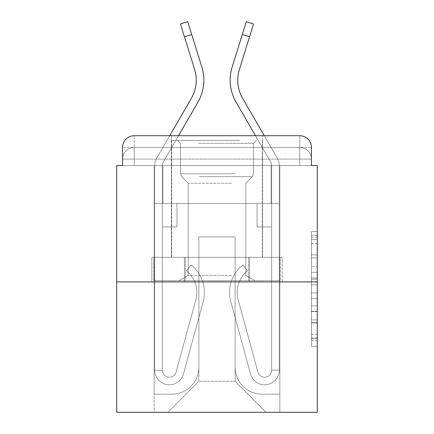 <?xml version="1.0" encoding="UTF-8"?>
<svg xmlns="http://www.w3.org/2000/svg" width="434" height="434" viewBox="0 0 434 434"><rect width="100%" height="100%" fill="white"/><g stroke="black" fill="none" stroke-linecap="round" stroke-linejoin="round"><path stroke-width="0.33" stroke-dasharray="2.17 1.63" d="M311.433 266.536L311.433 284.905L317.281 284.905L317.281 340.576L317.281 237.268L317.281 284.905L311.433 284.905L311.433 235.543L311.433 346.316L311.433 231.528L311.433 338.281L317.281 338.281L311.433 338.281L317.281 338.281L311.433 338.281L311.433 319.918L311.433 346.316L317.281 346.316L317.281 231.528L317.281 337.994L317.281 292.939L311.433 292.939L317.281 292.939L317.281 319.918L317.281 239.563L311.433 239.563L317.281 239.563L317.281 346.316L317.281 237.268L317.281 346.316L311.433 346.316L311.433 231.528L317.281 231.528L317.281 237.268L317.281 231.528L317.281 237.268L317.281 231.528L317.281 235.543L317.281 231.528L311.433 231.528L311.433 239.563L317.281 239.563L311.433 239.563L311.433 266.536L317.281 266.536M134.263 165.544L122.567 165.544L122.567 159.11L299.737 159.11L122.567 159.11L134.263 159.11L134.263 147.419L299.737 147.419L134.263 147.419L299.737 147.419L299.737 159.11L311.433 159.11L299.737 159.11L299.737 147.419L299.737 159.11L311.433 159.11L299.737 159.11L311.433 159.11L299.737 159.11L311.433 159.11L299.737 159.11L311.433 159.11L299.737 159.11L311.433 159.11L299.737 159.11L311.433 159.11L299.737 159.11L311.433 159.11L299.737 159.11L311.433 159.11L299.737 159.11L299.737 147.419L299.737 159.11L299.737 147.419L299.737 159.11L299.737 147.419L299.737 159.11L299.737 147.419L299.737 159.11L299.737 147.419L299.737 159.11L299.737 147.419L299.737 159.11L299.737 147.419L299.737 159.11L299.737 147.419L311.433 147.419L134.263 147.419L299.737 147.419L134.263 147.419L299.737 147.419L134.263 147.419L299.737 147.419L134.263 147.419L299.737 147.419L299.737 165.544L122.567 165.544L122.567 159.11L134.263 159.11L134.263 147.419L122.567 147.419A11.696 11.696 0 0 1 134.263 135.723L299.737 135.723L134.263 135.723A11.696 11.696 0 0 0 122.567 147.419L134.263 147.419A11.696 11.696 0 0 0 122.567 159.11L134.263 159.11L122.567 159.11L134.263 159.11L122.567 159.11L134.263 159.11L122.567 159.11L134.263 159.11L122.567 159.11L134.263 159.11L122.567 159.11L134.263 159.11L122.567 159.11L122.567 165.544L122.567 159.11L122.567 165.544L122.567 159.11L122.567 165.544L122.567 159.11L122.567 165.544L116.719 165.544L116.719 412.3L317.281 412.3L317.281 165.544L311.433 165.544L311.433 147.419A11.696 11.696 0 0 0 299.737 135.723A11.696 11.696 0 0 1 311.433 147.419L311.433 165.544L122.567 165.544L122.567 147.419L122.567 165.544L311.433 165.544L299.737 165.544L311.433 165.544L299.737 165.544L311.433 165.544L299.737 165.544L311.433 165.544L299.737 165.544L311.433 165.544L299.737 165.544L311.433 165.544L299.737 165.544L311.433 165.544L299.737 165.544L311.433 165.544L299.737 165.544L311.433 165.544L299.737 165.544L299.737 135.723A11.696 11.696 0 0 1 311.433 147.419A11.696 11.696 0 0 0 299.737 135.723L299.737 147.419A11.696 11.696 0 0 1 311.433 159.11A11.696 11.696 0 0 0 299.737 147.419A11.696 11.696 0 0 1 311.433 159.11A11.696 11.696 0 0 0 299.737 147.419A11.696 11.696 0 0 1 311.433 159.11A11.696 11.696 0 0 0 299.737 147.419A11.696 11.696 0 0 1 311.433 159.11A11.696 11.696 0 0 0 299.737 147.419A11.696 11.696 0 0 1 311.433 159.11L311.433 165.544L299.737 165.544L299.737 159.11L299.737 165.544L299.737 159.11L299.737 165.544L299.737 159.11L299.737 165.544L299.737 159.11L299.737 165.544L299.737 159.11L299.737 165.544L299.737 159.11L299.737 165.544L299.737 159.11L299.737 165.544L299.737 159.11L299.737 165.544L299.737 159.11L299.737 165.544L134.263 165.544L134.263 159.11L122.567 159.11L134.263 159.11L134.263 147.419A11.696 11.696 0 0 0 122.567 159.11A11.696 11.696 0 0 1 134.263 147.419A11.696 11.696 0 0 0 122.567 159.11A11.696 11.696 0 0 1 134.263 147.419A11.696 11.696 0 0 0 122.567 159.11A11.696 11.696 0 0 1 134.263 147.419A11.696 11.696 0 0 0 122.567 159.11A11.696 11.696 0 0 1 134.263 147.419L134.263 165.544L134.263 147.419L134.263 165.544L134.263 147.419L134.263 165.544L134.263 159.11L134.263 165.544L134.263 159.11L134.263 165.544L134.263 159.11L134.263 165.544L134.263 159.11L134.263 165.544L134.263 159.11L134.263 165.544L134.263 159.11L134.263 165.544L134.263 159.11L134.263 165.544L122.567 165.544L134.263 165.544M171.392 257.346L171.392 135.723L262.608 135.723L171.392 135.723L262.608 135.723L171.392 135.723L171.392 257.346L262.608 257.346L262.608 135.723L262.608 257.346L171.392 257.346M317.281 278.015L317.281 272.275L317.281 278.015L311.433 278.015L311.433 254.915L311.433 322.929L311.433 305.856L317.281 305.856L311.433 305.856L311.433 346.316L317.281 346.316L311.433 346.316L317.281 346.316L311.433 346.316L311.433 231.528L317.281 231.528L311.433 231.528L317.281 231.528L311.433 231.528L311.433 278.015L317.281 278.015M116.719 281.905L317.281 281.905M178.504 135.723L197.942 102.147A43.856 43.856 0 0 0 201.859 67.134A43.856 43.856 0 0 1 197.942 102.147A43.856 43.856 0 0 0 201.859 67.134A43.856 43.856 0 0 1 197.942 102.147L163.271 162.028A7.015 7.015 0 0 0 162.327 165.544L162.327 370.202A7.015 7.015 0 0 0 176.112 372.046L195.859 299.661A27.483 27.483 0 0 0 186.43 270.903L191.155 264.946L186.43 270.903A27.483 27.483 0 0 1 195.859 299.661L176.112 372.046L195.859 299.661A27.483 27.483 0 0 0 186.43 270.903A27.483 27.483 0 0 1 195.859 299.661L176.112 372.046L195.859 299.661A27.483 27.483 0 0 0 186.43 270.903A27.483 27.483 0 0 1 195.859 299.661L176.112 372.046L195.859 299.661A27.483 27.483 0 0 0 186.43 270.903A27.483 27.483 0 0 1 195.859 299.661L176.112 372.046A7.015 7.015 0 0 1 162.327 370.202A7.015 7.015 0 0 0 176.112 372.046L195.859 299.661A27.483 27.483 0 0 0 186.43 270.903A27.483 27.483 0 0 1 195.859 299.661A27.483 27.483 0 0 0 186.43 270.903L191.155 264.946A35.083 35.083 0 0 1 203.193 301.663L183.446 374.048A14.62 14.62 0 0 1 154.726 370.202L154.726 165.544A14.62 14.62 0 0 1 156.696 158.22L191.361 98.339A36.255 36.255 0 0 0 194.6 69.397L180.452 23.962L184.455 36.803L191.709 34.541L201.859 67.134A43.856 43.856 0 0 1 197.942 102.147L163.271 162.028A7.015 7.015 0 0 0 162.327 165.544L162.327 203.551L154.726 203.551L176.947 203.551L176.947 226.939L162.327 226.939L176.947 226.939L162.327 226.939L176.947 226.939L176.947 203.551L154.726 203.551L176.947 203.551L162.327 203.551L162.327 226.939L176.947 226.939L162.327 226.939L176.947 226.939L162.327 226.939L162.327 203.551L162.327 226.939L176.947 226.939L162.327 226.939L176.947 226.939L162.327 226.939L162.327 370.202L154.726 370.202L154.726 165.544A14.62 14.62 0 0 1 156.696 158.22L191.361 98.339A36.255 36.255 0 0 0 194.6 69.397L184.455 36.803L191.709 34.541L201.859 67.134A43.856 43.856 0 0 1 197.942 102.147L163.271 162.028A7.015 7.015 0 0 0 162.327 165.544L162.327 370.202A7.015 7.015 0 0 0 176.112 372.046A7.015 7.015 0 0 1 162.327 370.202A7.015 7.015 0 0 0 176.112 372.046A7.015 7.015 0 0 1 162.327 370.202L154.726 370.202L154.726 165.544A14.62 14.62 0 0 1 156.696 158.22L191.361 98.339A36.255 36.255 0 0 0 194.6 69.397L180.452 23.962L184.455 36.803L191.709 34.541L201.859 67.134A43.856 43.856 0 0 1 197.942 102.147L163.271 162.028A7.015 7.015 0 0 0 162.327 165.544L162.327 203.551L154.726 203.551L176.947 203.551L176.947 226.939L176.947 203.551L176.947 226.939L176.947 203.551L154.726 203.551L176.947 203.551L176.947 226.939L162.327 226.939L162.327 370.202A7.015 7.015 0 0 0 176.112 372.046L195.859 299.661A27.483 27.483 0 0 0 186.43 270.903L191.155 264.946A35.083 35.083 0 0 1 203.193 301.663L183.446 374.048A14.62 14.62 0 0 1 154.726 370.202L154.726 203.551L176.947 203.551L176.947 226.939L176.947 203.551L176.947 226.939L176.947 203.551L176.947 226.939L162.327 226.939L162.327 370.202A7.015 7.015 0 0 0 176.112 372.046A7.015 7.015 0 0 1 162.327 370.202A7.015 7.015 0 0 0 176.112 372.046A7.015 7.015 0 0 1 162.327 370.202A7.015 7.015 0 0 0 176.112 372.046L195.859 299.661A27.483 27.483 0 0 0 186.43 270.903A27.483 27.483 0 0 1 195.859 299.661A27.483 27.483 0 0 0 186.43 270.903L191.155 264.946A35.083 35.083 0 0 1 203.193 301.663L183.446 374.048A14.62 14.62 0 0 1 154.726 370.202L154.726 203.551L176.947 203.551L154.726 203.551L176.947 203.551L176.947 226.939L176.947 203.551L176.947 226.939L176.947 203.551L176.947 226.939L162.327 226.939L162.327 203.551L154.726 203.551L176.947 203.551L176.947 226.939L162.327 226.939L162.327 370.202A7.015 7.015 0 0 0 176.112 372.046L195.859 299.661A27.483 27.483 0 0 0 186.43 270.903L191.155 264.946A35.083 35.083 0 0 1 203.193 301.663L183.446 374.048A14.62 14.62 0 0 1 154.726 370.202L154.726 165.544A14.62 14.62 0 0 1 156.696 158.22L191.361 98.339A36.255 36.255 0 0 0 194.6 69.397L184.455 36.803L191.709 34.541L201.859 67.134A43.856 43.856 0 0 1 197.942 102.147L163.271 162.028A7.015 7.015 0 0 0 162.327 165.544L162.327 370.202A7.015 7.015 0 0 0 176.112 372.046A7.015 7.015 0 0 1 162.327 370.202A7.015 7.015 0 0 0 176.112 372.046L195.859 299.661A27.483 27.483 0 0 0 186.43 270.903L191.155 264.946A35.083 35.083 0 0 1 203.193 301.663L183.446 374.048A14.62 14.62 0 0 1 154.726 370.202L154.726 165.544A14.62 14.62 0 0 1 156.696 158.22L191.361 98.339A36.255 36.255 0 0 0 194.6 69.397L180.452 23.962L184.455 36.803L191.709 34.541L187.71 21.7L201.859 67.134A43.856 43.856 0 0 1 197.942 102.147L163.271 162.028A7.015 7.015 0 0 0 162.327 165.544L162.327 203.551L176.947 203.551L154.726 203.551L154.726 165.544A14.62 14.62 0 0 1 156.696 158.22L169.721 135.723L264.279 135.723L277.304 158.22L242.639 98.339A36.255 36.255 0 0 1 239.4 69.397L253.548 23.962L249.545 36.803L253.548 23.962L249.545 36.803L253.548 23.962L249.545 36.803L253.548 23.962L249.545 36.803L253.548 23.962L246.29 21.7L232.141 67.134A43.856 43.856 0 0 0 236.058 102.147L270.729 162.028A7.015 7.015 0 0 1 271.673 165.544L271.673 203.551L279.274 203.551L257.053 203.551L271.673 203.551L271.673 370.202A7.015 7.015 0 0 1 257.888 372.046A7.015 7.015 0 0 0 271.673 370.202A7.015 7.015 0 0 1 257.888 372.046L238.141 299.661A27.483 27.483 0 0 1 247.57 270.903A27.483 27.483 0 0 0 238.141 299.661A27.483 27.483 0 0 1 247.57 270.903L242.845 264.946A35.083 35.083 0 0 0 230.807 301.663L250.554 374.048A14.62 14.62 0 0 0 279.274 370.202L279.274 203.551L257.053 203.551L279.274 203.551L279.274 165.544A14.62 14.62 0 0 0 277.304 158.22L242.639 98.339A36.255 36.255 0 0 1 239.4 69.397L249.545 36.803L242.291 34.541L246.29 21.7L232.141 67.134A43.856 43.856 0 0 0 236.058 102.147L270.729 162.028A7.015 7.015 0 0 1 271.673 165.544L271.673 203.551L279.274 203.551L279.274 165.544A14.62 14.62 0 0 0 277.304 158.22L242.639 98.339A36.255 36.255 0 0 1 239.4 69.397L249.545 36.803L242.291 34.541L246.29 21.7L232.141 67.134A43.856 43.856 0 0 0 236.058 102.147L270.729 162.028A7.015 7.015 0 0 1 271.673 165.544L271.673 370.202L279.274 370.202L279.274 203.551L257.053 203.551L257.053 226.939L257.053 203.551L257.053 226.939L271.673 226.939L271.673 203.551L279.274 203.551L257.053 203.551L279.274 203.551L279.274 165.544A14.62 14.62 0 0 0 277.304 158.22L242.639 98.339A36.255 36.255 0 0 1 239.4 69.397L249.545 36.803L242.291 34.541L246.29 21.7L232.141 67.134A43.856 43.856 0 0 0 236.058 102.147L270.729 162.028A7.015 7.015 0 0 1 271.673 165.544L271.673 370.202L279.274 370.202L279.274 165.544A14.62 14.62 0 0 0 277.304 158.22L242.639 98.339A36.255 36.255 0 0 1 239.4 69.397L249.545 36.803L242.291 34.541L232.141 67.134A43.856 43.856 0 0 0 236.058 102.147L270.729 162.028A7.015 7.015 0 0 1 271.673 165.544L271.673 203.551L279.274 203.551L257.053 203.551L279.274 203.551L257.053 203.551L257.053 226.939L271.673 226.939L271.673 370.202A7.015 7.015 0 0 1 257.888 372.046L238.141 299.661A27.483 27.483 0 0 1 247.57 270.903L242.845 264.946A35.083 35.083 0 0 0 230.807 301.663L250.554 374.048A14.62 14.62 0 0 0 279.274 370.202L279.274 165.544A14.62 14.62 0 0 0 277.304 158.22L242.639 98.339A36.255 36.255 0 0 1 239.4 69.397L249.545 36.803L239.4 69.397M235.125 367.278A26.897 26.897 0 0 0 262.022 394.175A26.897 26.897 0 0 1 235.125 367.278L235.125 236.883L235.125 367.278A26.897 26.897 0 0 0 262.022 394.175L279.859 394.175L262.022 394.175A26.897 26.897 0 0 1 235.125 367.278L235.125 236.883L198.875 236.883L235.125 236.883L235.125 367.278A26.897 26.897 0 0 0 262.022 394.175L279.859 394.175L262.022 394.175A26.897 26.897 0 0 1 235.125 367.278L235.125 236.883L198.875 236.883L198.875 367.278L198.875 236.883L235.125 236.883L235.125 367.278A26.897 26.897 0 0 0 262.022 394.175L279.859 394.175L262.022 394.175A26.897 26.897 0 0 1 235.125 367.278L235.125 236.883L198.875 236.883L198.875 367.278A26.897 26.897 0 0 1 171.978 394.175A26.897 26.897 0 0 0 198.875 367.278L198.875 236.883L235.125 236.883L235.125 367.278A26.897 26.897 0 0 0 262.022 394.175L279.859 394.175L262.022 394.175A26.897 26.897 0 0 1 235.125 367.278L235.125 236.883L198.875 236.883L198.875 367.278A26.897 26.897 0 0 1 171.978 394.175L154.141 394.175L171.978 394.175A26.897 26.897 0 0 0 198.875 367.278L198.875 236.883L235.125 236.883L235.125 367.278A26.897 26.897 0 0 0 262.022 394.175L279.859 394.175L262.022 394.175A26.897 26.897 0 0 1 235.125 367.278L235.125 236.883L198.875 236.883L198.875 367.278A26.897 26.897 0 0 1 171.978 394.175L154.141 394.175L171.978 394.175A26.897 26.897 0 0 0 198.875 367.278L198.875 236.883L235.125 236.883L235.125 367.278A26.897 26.897 0 0 0 262.022 394.175L279.859 394.175L262.022 394.175A26.897 26.897 0 0 1 235.125 367.278L235.125 236.883L198.875 236.883L198.875 367.278A26.897 26.897 0 0 1 171.978 394.175L154.141 394.175L171.978 394.175A26.897 26.897 0 0 0 198.875 367.278L198.875 236.883L235.125 236.883L235.125 367.278A26.897 26.897 0 0 0 262.022 394.175L279.859 394.175L262.022 394.175A26.897 26.897 0 0 1 235.125 367.278L235.125 236.883L198.875 236.883L198.875 367.278A26.897 26.897 0 0 1 171.978 394.175L154.141 394.175L171.978 394.175A26.897 26.897 0 0 0 198.875 367.278L198.875 236.883L235.125 236.883L235.125 367.278A26.897 26.897 0 0 0 262.022 394.175L279.859 394.175L262.022 394.175A26.897 26.897 0 0 1 235.125 367.278L235.125 236.883L198.875 236.883L198.875 367.278A26.897 26.897 0 0 1 171.978 394.175L154.141 394.175L171.978 394.175A26.897 26.897 0 0 0 198.875 367.278L198.875 236.883L235.125 236.883L235.125 367.278M154.141 165.544L154.141 394.175L171.978 394.175A26.897 26.897 0 0 0 198.875 367.278A26.897 26.897 0 0 1 171.978 394.175L154.141 394.175L154.141 165.544L162.913 165.544L162.913 203.551L271.087 203.551L162.913 203.551L271.087 203.551L162.913 203.551L271.087 203.551L162.913 203.551L271.087 203.551L162.913 203.551L271.087 203.551L162.913 203.551L271.087 203.551L162.913 203.551L271.087 203.551L162.913 203.551L271.087 203.551L162.913 203.551L271.087 203.551L162.913 203.551L271.087 203.551L162.913 203.551L162.913 165.544L154.141 165.544L154.141 394.175L154.141 165.544L162.913 165.544L162.913 203.551L162.913 165.544L154.141 165.544L154.141 394.175L154.141 165.544L162.913 165.544L162.913 203.551L162.913 165.544L154.141 165.544L154.141 394.175L154.141 165.544L162.913 165.544L162.913 203.551L162.913 165.544L154.141 165.544L154.141 394.175L154.141 165.544L162.913 165.544L162.913 203.551L162.913 165.544L154.141 165.544L154.141 394.175L154.141 165.544L162.913 165.544L162.913 203.551L162.913 165.544L154.141 165.544L154.141 394.175L154.141 165.544L162.913 165.544L162.913 203.551L162.913 165.544L154.141 165.544L154.141 394.175L154.141 165.544L162.913 165.544L162.913 203.551L162.913 165.544L154.141 165.544L154.141 394.175L171.978 394.175A26.897 26.897 0 0 0 198.875 367.278L198.875 236.883L198.875 367.278A26.897 26.897 0 0 1 171.978 394.175A26.897 26.897 0 0 0 198.875 367.278L198.875 236.883L235.125 236.883L198.875 236.883L198.875 367.278A26.897 26.897 0 0 1 171.978 394.175L154.141 394.175L154.141 165.544L162.913 165.544L162.913 203.551L162.913 165.544L154.141 165.544L154.141 412.3L167.882 412.3L154.141 412.3L154.141 165.544L162.913 165.544L162.913 203.551L162.913 165.544L154.141 165.544M271.087 165.544L271.087 203.551L271.087 165.544L279.859 165.544L279.859 394.175L262.022 394.175L279.859 394.175L279.859 165.544L271.087 165.544L271.087 203.551L271.087 165.544L279.859 165.544L279.859 394.175L279.859 165.544L271.087 165.544L271.087 203.551L271.087 165.544L279.859 165.544L279.859 394.175L279.859 165.544L271.087 165.544L271.087 203.551L271.087 165.544L279.859 165.544L279.859 394.175L279.859 165.544L271.087 165.544L271.087 203.551L271.087 165.544L279.859 165.544L279.859 394.175L279.859 165.544L271.087 165.544L271.087 203.551L271.087 165.544L279.859 165.544L279.859 394.175L279.859 165.544L271.087 165.544L271.087 203.551L271.087 165.544L279.859 165.544L279.859 394.175L279.859 165.544L271.087 165.544L271.087 203.551L271.087 165.544L279.859 165.544L279.859 394.175L279.859 165.544L271.087 165.544L271.087 203.551L271.087 165.544L279.859 165.544L279.859 394.175L279.859 165.544L271.087 165.544L271.087 203.551L271.087 165.544L279.859 165.544L279.859 412.3L167.882 412.3L279.859 412.3L279.859 165.544L271.087 165.544M235.125 236.883L235.125 381.307L235.125 236.883L198.875 236.883L198.875 381.307L235.125 381.307L198.875 381.307L198.875 236.883L198.875 381.307L167.882 412.3L198.875 381.307L167.882 412.3L198.875 381.307L198.875 236.883L235.125 236.883L235.125 381.307L266.118 412.3L235.125 381.307L266.118 412.3L235.125 381.307L235.125 236.883L198.875 236.883L235.125 236.883M184.423 281.905L282.154 281.905L184.423 281.905L184.423 257.346L151.846 257.346L282.154 257.346L184.423 257.346L184.423 281.905L184.423 257.346L151.846 257.346L151.846 281.905L151.846 257.346L249.577 257.346L249.577 281.905L282.154 281.905L249.577 281.905L249.577 257.346L282.154 257.346L282.154 281.905L282.154 257.346L184.423 257.346L184.423 281.905M134.263 135.723A11.696 11.696 0 0 0 122.567 147.419A11.696 11.696 0 0 1 134.263 135.723L134.263 147.419L134.263 135.723M249.577 257.346L249.577 281.905L249.577 257.346M311.433 284.905L317.281 284.905L311.433 284.905M311.433 235.543L311.433 231.528L311.433 235.543L317.281 235.543L311.433 235.543M311.433 322.641L311.433 298.679L311.433 322.641L317.281 322.641L311.433 322.641M311.433 298.679L311.433 292.939L317.281 292.939L311.433 292.939L311.433 298.679L317.281 298.679L311.433 298.679M311.433 254.915L311.433 239.563L311.433 254.915L317.281 254.915L311.433 254.915M311.433 231.528L317.281 231.528L311.433 231.528L311.433 237.268L311.433 231.528L317.281 231.528M311.433 346.316L317.281 346.316L311.433 346.316L311.433 340.576L311.433 346.316M255.496 135.723L236.058 102.147A43.856 43.856 0 0 1 232.141 67.134A43.856 43.856 0 0 0 236.058 102.147A43.856 43.856 0 0 1 232.141 67.134A43.856 43.856 0 0 0 236.058 102.147L270.729 162.028A7.015 7.015 0 0 1 271.673 165.544L271.673 370.202A7.015 7.015 0 0 1 257.888 372.046L238.141 299.661A27.483 27.483 0 0 1 247.57 270.903L242.845 264.946L247.57 270.903A27.483 27.483 0 0 0 238.141 299.661L257.888 372.046L238.141 299.661A27.483 27.483 0 0 1 247.57 270.903A27.483 27.483 0 0 0 238.141 299.661L257.888 372.046L238.141 299.661A27.483 27.483 0 0 1 247.57 270.903A27.483 27.483 0 0 0 238.141 299.661L257.888 372.046L238.141 299.661A27.483 27.483 0 0 1 247.57 270.903A27.483 27.483 0 0 0 238.141 299.661L257.888 372.046A7.015 7.015 0 0 0 271.673 370.202A7.015 7.015 0 0 1 257.888 372.046L238.141 299.661A27.483 27.483 0 0 1 247.57 270.903L242.845 264.946A35.083 35.083 0 0 0 230.807 301.663L250.554 374.048A14.62 14.62 0 0 0 279.274 370.202L279.274 203.551L257.053 203.551L257.053 226.939L271.673 226.939L257.053 226.939L271.673 226.939L257.053 226.939L257.053 203.551L271.673 203.551L271.673 226.939L257.053 226.939L271.673 226.939L257.053 226.939L271.673 226.939L257.053 226.939L271.673 226.939L257.053 226.939L271.673 226.939L271.673 203.551L279.274 203.551L257.053 203.551L257.053 226.939L271.673 226.939L271.673 370.202A7.015 7.015 0 0 1 257.888 372.046L238.141 299.661A27.483 27.483 0 0 1 247.57 270.903L242.845 264.946A35.083 35.083 0 0 0 230.807 301.663L250.554 374.048A14.62 14.62 0 0 0 279.274 370.202L279.274 203.551L257.053 203.551L257.053 226.939L257.053 203.551L257.053 226.939L257.053 203.551L257.053 226.939L257.053 203.551L257.053 226.939L257.053 203.551L257.053 226.939L257.053 203.551L257.053 226.939L271.673 226.939L271.673 370.202A7.015 7.015 0 0 1 257.888 372.046A7.015 7.015 0 0 0 271.673 370.202A7.015 7.015 0 0 1 257.888 372.046A7.015 7.015 0 0 0 271.673 370.202A7.015 7.015 0 0 1 257.888 372.046A7.015 7.015 0 0 0 271.673 370.202A7.015 7.015 0 0 1 257.888 372.046A7.015 7.015 0 0 0 271.673 370.202A7.015 7.015 0 0 1 257.888 372.046L238.141 299.661A27.483 27.483 0 0 1 247.57 270.903A27.483 27.483 0 0 0 238.141 299.661A27.483 27.483 0 0 1 247.57 270.903L242.845 264.946A35.083 35.083 0 0 0 230.807 301.663L250.554 374.048A14.62 14.62 0 0 0 279.274 370.202L279.274 165.544A14.62 14.62 0 0 0 277.304 158.22L242.639 98.339M236.736 140.399L177.533 140.399L236.736 140.399M198.729 143.323L253.548 143.323L198.729 143.323M236.004 280.738L178.992 280.738L236.004 280.738M231.387 275.406L188.226 275.406L231.387 275.406M231.387 183.251L188.226 183.251L231.387 183.251M239.66 140.399L171.685 140.399L239.66 140.399M239.66 257.346L171.685 257.346L239.66 257.346M153.869 257.346L280.131 257.346L153.869 257.346L153.869 280.738L280.131 280.738L153.869 280.738L280.131 280.738L153.869 280.738L153.869 257.346L185.437 257.346L185.437 280.738L185.437 257.346L248.563 257.346L248.563 280.738L248.563 257.346L280.131 257.346L280.131 280.738L280.131 257.346L153.869 257.346M185.437 257.346L185.437 280.738L185.437 257.346M248.563 257.346L248.563 280.738L248.563 257.346M191.155 264.946A35.083 35.083 0 0 1 203.193 301.663L183.446 374.048A14.62 14.62 0 0 1 154.726 370.202L154.726 165.544A14.62 14.62 0 0 1 156.696 158.22L191.361 98.339L156.696 158.22A14.62 14.62 0 0 0 154.726 165.544A14.62 14.62 0 0 1 156.696 158.22A14.62 14.62 0 0 0 154.726 165.544L154.726 203.551L176.947 203.551L154.726 203.551L154.726 165.544L154.726 203.551L162.327 203.551L162.327 370.202L154.726 370.202L154.726 203.551L154.726 370.202A14.62 14.62 0 0 0 183.446 374.048A14.62 14.62 0 0 1 154.726 370.202L162.327 370.202L154.726 370.202A14.62 14.62 0 0 0 183.446 374.048A14.62 14.62 0 0 1 154.726 370.202A14.62 14.62 0 0 0 183.446 374.048A14.62 14.62 0 0 1 154.726 370.202L162.327 370.202L154.726 370.202A14.62 14.62 0 0 0 183.446 374.048A14.62 14.62 0 0 1 154.726 370.202A14.62 14.62 0 0 0 183.446 374.048A14.62 14.62 0 0 1 154.726 370.202L162.327 370.202L154.726 370.202A14.62 14.62 0 0 0 183.446 374.048A14.62 14.62 0 0 1 154.726 370.202A14.62 14.62 0 0 0 183.446 374.048A14.62 14.62 0 0 1 154.726 370.202L162.327 370.202A7.015 7.015 0 0 0 176.112 372.046L195.859 299.661A27.483 27.483 0 0 0 186.43 270.903L191.155 264.946A35.083 35.083 0 0 1 203.193 301.663L183.446 374.048L203.193 301.663A35.083 35.083 0 0 0 191.155 264.946A35.083 35.083 0 0 1 203.193 301.663A35.083 35.083 0 0 0 191.155 264.946A35.083 35.083 0 0 1 203.193 301.663A35.083 35.083 0 0 0 191.155 264.946A35.083 35.083 0 0 1 203.193 301.663A35.083 35.083 0 0 0 191.155 264.946A35.083 35.083 0 0 1 203.193 301.663A35.083 35.083 0 0 0 191.155 264.946A35.083 35.083 0 0 1 203.193 301.663A35.083 35.083 0 0 0 191.155 264.946A35.083 35.083 0 0 1 203.193 301.663A35.083 35.083 0 0 0 191.155 264.946L186.43 270.903A27.483 27.483 0 0 1 195.859 299.661L176.112 372.046A7.015 7.015 0 0 1 162.327 370.202L162.327 203.551L176.947 203.551L162.327 203.551L162.327 165.544L162.327 203.551L176.947 203.551L162.327 203.551L162.327 165.544L162.327 370.202A7.015 7.015 0 0 0 176.112 372.046L195.859 299.661A27.483 27.483 0 0 0 186.43 270.903L191.155 264.946M242.845 264.946A35.083 35.083 0 0 0 230.807 301.663L250.554 374.048A14.62 14.62 0 0 0 279.274 370.202L279.274 165.544A14.62 14.62 0 0 0 277.304 158.22A14.62 14.62 0 0 1 279.274 165.544A14.62 14.62 0 0 0 277.304 158.22A14.62 14.62 0 0 1 279.274 165.544L279.274 203.551L257.053 203.551L279.274 203.551L279.274 165.544L279.274 203.551L271.673 203.551L271.673 370.202L279.274 370.202L279.274 203.551L279.274 370.202A14.62 14.62 0 0 1 250.554 374.048A14.62 14.62 0 0 0 279.274 370.202L271.673 370.202L279.274 370.202A14.62 14.62 0 0 1 250.554 374.048A14.62 14.62 0 0 0 279.274 370.202A14.62 14.62 0 0 1 250.554 374.048A14.62 14.62 0 0 0 279.274 370.202L271.673 370.202L279.274 370.202A14.62 14.62 0 0 1 250.554 374.048A14.62 14.62 0 0 0 279.274 370.202A14.62 14.62 0 0 1 250.554 374.048A14.62 14.62 0 0 0 279.274 370.202L271.673 370.202L279.274 370.202A14.62 14.62 0 0 1 250.554 374.048A14.62 14.62 0 0 0 279.274 370.202A14.62 14.62 0 0 1 250.554 374.048A14.62 14.62 0 0 0 279.274 370.202L271.673 370.202A7.015 7.015 0 0 1 257.888 372.046L238.141 299.661A27.483 27.483 0 0 1 247.57 270.903L242.845 264.946A35.083 35.083 0 0 0 230.807 301.663L250.554 374.048L230.807 301.663A35.083 35.083 0 0 1 242.845 264.946A35.083 35.083 0 0 0 230.807 301.663A35.083 35.083 0 0 1 242.845 264.946A35.083 35.083 0 0 0 230.807 301.663A35.083 35.083 0 0 1 242.845 264.946A35.083 35.083 0 0 0 230.807 301.663A35.083 35.083 0 0 1 242.845 264.946A35.083 35.083 0 0 0 230.807 301.663A35.083 35.083 0 0 1 242.845 264.946A35.083 35.083 0 0 0 230.807 301.663A35.083 35.083 0 0 1 242.845 264.946A35.083 35.083 0 0 0 230.807 301.663A35.083 35.083 0 0 1 242.845 264.946L247.57 270.903A27.483 27.483 0 0 0 238.141 299.661L257.888 372.046A7.015 7.015 0 0 0 271.673 370.202L271.673 203.551L257.053 203.551L271.673 203.551L271.673 165.544L271.673 203.551L257.053 203.551L271.673 203.551L271.673 165.544L271.673 370.202A7.015 7.015 0 0 1 257.888 372.046L238.141 299.661A27.483 27.483 0 0 1 247.57 270.903L242.845 264.946M194.6 69.397L180.452 23.962L194.6 69.397L180.452 23.962L187.71 21.7L191.709 34.541L184.455 36.803L194.6 69.397M163.271 162.028A7.015 7.015 0 0 0 162.327 165.544A7.015 7.015 0 0 1 163.271 162.028A7.015 7.015 0 0 0 162.327 165.544A7.015 7.015 0 0 1 163.271 162.028M270.729 162.028A7.015 7.015 0 0 1 271.673 165.544A7.015 7.015 0 0 0 270.729 162.028A7.015 7.015 0 0 1 271.673 165.544A7.015 7.015 0 0 0 270.729 162.028M176.947 226.939L176.947 203.551L176.947 226.939L162.327 226.939L176.947 226.939M257.053 226.939L257.053 203.551L257.053 226.939L271.673 226.939L257.053 226.939M311.433 319.918L317.281 319.918L311.433 319.918M311.433 311.308L317.281 311.308M311.433 257.926L317.281 257.926L311.433 257.926M311.433 237.268L317.281 237.268M311.433 340.576L317.281 340.576M311.433 334.261L317.281 334.261M311.433 243.577L317.281 243.577M311.433 279.165L317.281 279.165L311.433 279.165M311.433 311.59L317.281 311.59L311.433 311.59M311.433 322.929L317.281 322.929L311.433 322.929M311.433 272.275L317.281 272.275L311.433 272.275M242.291 34.541L249.545 36.803M235.271 173.79L180.452 173.79L235.271 173.79M199.325 176.681L252.349 176.681L199.325 176.681M191.709 34.541L184.455 36.803M311.433 165.544L311.433 159.11L311.433 165.544M311.433 337.994L317.281 337.994M311.433 338.281L317.281 338.281M311.433 239.563L317.281 239.563M253.548 143.323L256.467 140.399L253.548 143.323L253.548 173.79L252.349 176.681L245.774 183.251L245.774 275.406L255.008 280.738L245.774 275.406L245.774 183.251L252.349 176.681L253.548 173.79L253.548 143.323M171.685 140.399L171.685 257.346L171.685 140.399M262.315 140.399L262.315 257.346L262.315 140.399M180.452 173.79L180.452 143.323L177.533 140.399L180.452 143.323L180.452 173.79L181.651 176.681L188.226 183.251L188.226 275.406L178.992 280.738L188.226 275.406L188.226 183.251L181.651 176.681L180.452 173.79M180.452 23.962L187.71 21.7M253.548 23.962L246.29 21.7"/><path stroke-width="0.65" d="M122.567 147.419L122.567 165.544L122.567 147.419A11.696 11.696 0 0 1 134.263 135.723L169.721 135.723L191.361 98.339A36.255 36.255 0 0 0 194.6 69.397L180.452 23.962L187.71 21.7L201.859 67.134A43.856 43.856 0 0 1 197.942 102.147L178.504 135.723M317.281 281.905L116.719 281.905L116.719 412.3L317.281 412.3L317.281 165.544L311.433 165.544L311.433 147.419A11.696 11.696 0 0 0 299.737 135.723L134.263 135.723M116.719 281.905L116.719 165.544L122.567 165.544M242.639 98.339A36.255 36.255 0 0 1 239.4 69.397A36.255 36.255 0 0 0 242.639 98.339A36.255 36.255 0 0 1 239.4 69.397A36.255 36.255 0 0 0 242.639 98.339L264.279 135.723L299.737 135.723M311.433 165.544L311.433 147.419M242.291 34.541L232.141 67.134L246.29 21.7L253.548 23.962L249.545 36.803L242.291 34.541L232.141 67.134A43.856 43.856 0 0 0 236.058 102.147L255.496 135.723M191.361 98.339A36.255 36.255 0 0 0 194.6 69.397A36.255 36.255 0 0 1 191.361 98.339A36.255 36.255 0 0 0 194.6 69.397A36.255 36.255 0 0 1 191.361 98.339M191.709 34.541L201.859 67.134L191.709 34.541L201.859 67.134L191.709 34.541L184.455 36.803M239.4 69.397L249.545 36.803"/></g></svg>
